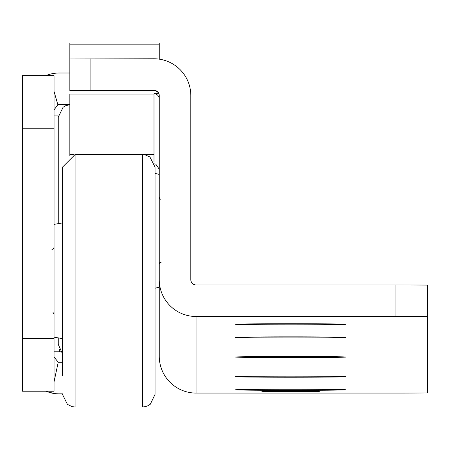 <?xml version="1.0" encoding="UTF-8"?>
<svg xmlns="http://www.w3.org/2000/svg" width="450" height="450" viewBox="0 0 450 450"><rect width="100%" height="100%" fill="white"/><g stroke="black" fill="none" stroke-linecap="round" stroke-linejoin="round"><path stroke-width="0.67" d="M60.637 351.776L54.056 351.776M62.477 362.295L59.316 362.295A5.259 5.259 0 0 1 58.224 362.183L54.056 381.78M62.477 393.857L59.316 393.857A36.816 36.816 0 0 1 51.666 393.053L45.652 391.224M49.517 75.639L49.168 74.436A36.816 36.816 0 0 1 59.316 73.013L69.84 73.013M54.056 109.828L57.87 104.771A5.259 5.259 0 0 1 59.316 104.569L69.84 104.569M54.056 338.625L54.056 75.639L22.5 75.639L22.5 391.224L54.056 391.224L54.056 338.625L22.5 338.625M57.87 104.771L54.056 91.485M45.652 75.639L49.168 74.436M52.054 391.224L51.666 393.053M58.224 362.183L54.056 357.036M54.056 115.087L58.444 115.087M75.099 154.536L142.425 154.536L142.425 407.002L75.099 407.002L75.099 154.536L62.477 167.158L62.477 375.446M142.425 154.536L145.08 154.817L149.923 157.005L155.047 167.158L155.047 394.38L150.317 404.229L147.977 405.714L145.271 406.676L142.425 407.002M345.971 324.281A55.226 0.54 -0 0 1 290.745 324.816A55.226 0.54 -0 0 1 235.519 324.281A55.226 0.54 -0 0 1 235.524 324.276A55.226 0.54 -0 0 1 290.745 323.741A55.226 0.54 -0 0 1 345.971 324.276A55.226 0.54 -0 0 1 345.971 324.281M345.971 337.382A55.226 0.54 -0 0 1 290.745 337.922A55.226 0.54 -0 0 1 235.519 337.382A55.226 0.54 -0 0 1 235.524 337.376A55.226 0.54 -0 0 1 290.745 336.848A55.226 0.54 -0 0 1 345.971 337.376A55.226 0.54 -0 0 1 345.971 337.382M345.971 357.036A55.226 0.54 -0 0 1 290.745 357.576A55.226 0.54 -0 0 1 235.519 357.036A55.226 0.54 -0 0 1 235.524 357.036A55.226 0.54 -0 0 1 290.745 356.501A55.226 0.54 -0 0 1 345.971 357.036L345.971 357.036M345.971 376.695A55.226 0.54 -0 0 1 290.745 377.229A55.226 0.54 -0 0 1 235.519 376.695A55.226 0.54 -0 0 1 235.524 376.689A55.226 0.54 -0 0 1 290.745 376.155A55.226 0.54 -0 0 1 345.971 376.689A55.226 0.54 -0 0 1 345.971 376.695M345.971 389.796A55.226 0.54 -0 0 1 290.745 390.336A55.226 0.54 -0 0 1 235.519 389.796A55.226 0.54 -0 0 1 235.524 389.796A55.226 0.54 -0 0 1 290.745 389.261A55.226 0.54 -0 0 1 345.971 389.796L345.971 389.796M290.745 391.461A28.929 0.281 -0 0 1 319.674 391.742A28.929 0.281 -0 0 1 290.745 392.023A28.929 0.281 -0 0 1 261.816 391.742A28.929 0.281 -0 0 1 290.745 391.461M155.768 90.934L69.84 90.934L69.84 90.546L90.877 90.337L153.996 90.337A5.259 5.259 180 0 1 159.255 95.597L159.255 279.681A36.816 36.816 -0 0 0 196.071 316.496L395.944 316.496A42.081 0.411 180 0 1 427.5 316.637L427.5 392.934A42.081 0.411 180 0 1 395.944 393.075L196.071 393.075A36.816 36.816 180 0 1 159.255 356.259L159.255 279.681L159.255 287.207L155.047 288.219M74.053 154.581L69.84 154.581L69.84 155.683M159.255 59.158L159.255 42.998L69.84 42.998L69.84 59.321M427.5 316.637L427.5 285.081A42.081 0.411 180 0 0 395.944 284.94L196.071 284.94A5.259 5.259 -0 0 1 190.811 279.681L190.811 95.597A36.816 36.816 180 0 0 153.996 58.781L69.84 58.989L69.84 90.546M69.84 154.581L69.84 94.033L153.996 94.033L153.996 162.112M154.614 163.879A5.259 5.259 180 0 1 155.79 164.16L159.255 169.211M158.788 93.724L153.996 93.724L153.996 94.033M153.996 93.724A5.259 5.259 180 0 1 159.255 98.983M153.996 90.337L153.996 90.624A5.259 5.259 180 0 1 159.255 95.884M69.84 104.614L65.334 105.857L63.073 107.28L58.264 117.191L58.264 223.352L58.264 136.125M58.264 338.186L58.264 344.413L58.264 338.186M59.316 351.776L59.316 349.459M54.056 128.239L22.5 128.239M153.996 154.581L143.466 154.581M395.944 284.94L395.944 316.496M196.071 393.075L196.071 316.496M90.877 58.781L90.877 90.337M159.255 44.854L69.84 44.854M52.971 312.328L54.056 314.168M54.056 224.364L62.477 222.93M54.056 337.174L62.477 338.608M51.953 249.474L53.432 248.873L54.056 247.371M75.099 407.002L72.248 406.676L67.438 404.415L62.477 394.38M159.255 42.998L69.84 42.998M161.359 262.097L159.879 262.704L159.255 264.201M159.255 174.398L155.047 173.385M160.341 199.243L159.255 197.404M62.477 353.824L58.264 344.413"/></g></svg>

